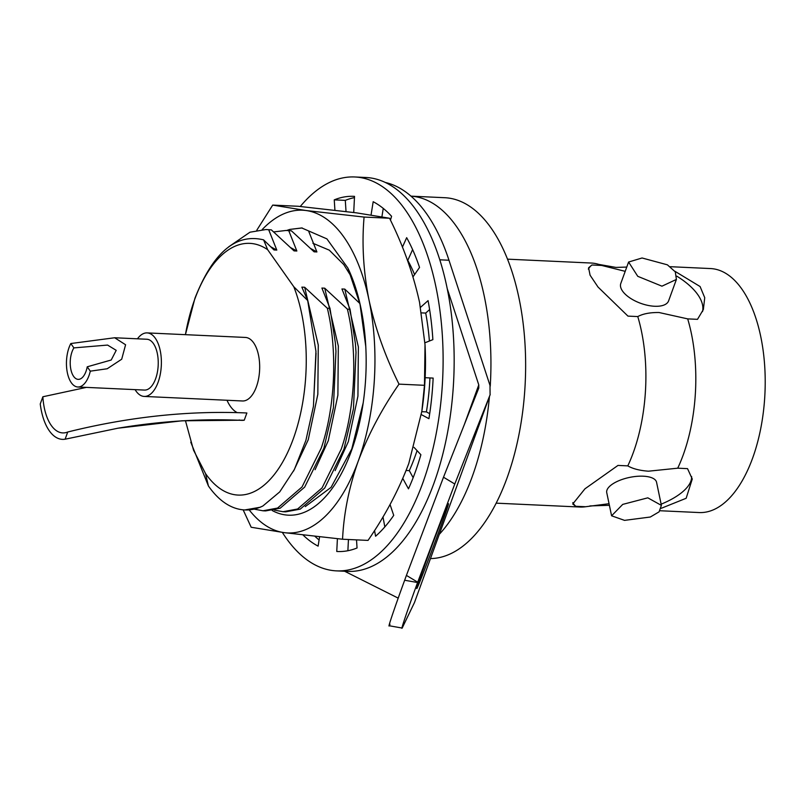 <?xml version="1.0" encoding="UTF-8"?>
<svg xmlns="http://www.w3.org/2000/svg" width="805" height="805" viewBox="0 0 805 805"><rect width="100%" height="100%" fill="white"/><g stroke="black" fill="none" stroke-linecap="round" stroke-linejoin="round"><path stroke-width="1.21" d="M625.203 271.345L601.707 265.449L591.896 264.996L588.606 267.773L590.075 275.189L598.014 287.033L627.96 316.113L637.771 316.566C643.024 313.749 650.118 312.4 659.054 312.521L687.691 318.881A122.129 60.174 92.7 0 1 683.183 455.016A122.129 60.174 92.7 0 1 677.719 468.188L648.458 471.197C639.673 470.553 632.78 468.782 627.799 465.874L617.988 465.421L584.953 488.816L572.737 504.021L575.776 506.285L585.587 506.737L609.053 503.709M77.844 386.994A25.438 12.538 -87.3 0 1 67.479 373.319A25.438 12.538 -87.3 0 1 69.079 347.478A25.438 12.538 -87.3 0 1 70.82 343.534L73.889 347.891A17.811 8.775 -87.3 0 0 72.058 351.715A17.811 8.775 -87.3 0 0 70.941 369.797A17.811 8.775 -87.3 0 0 78.196 379.366A17.811 8.775 -87.3 0 0 85.984 371.447A17.811 8.775 -87.3 0 0 87.232 366.808L90.301 371.165A25.438 12.538 -87.3 0 1 88.963 375.673A25.438 12.538 -87.3 0 1 77.844 386.994L144.487 390.073A25.438 12.538 -87.3 0 0 155.617 378.763A25.438 12.538 -87.3 0 0 157.206 352.922A25.438 12.538 -87.3 0 0 146.842 339.247L114.662 337.758L125.59 344.761L121.696 359.221L107.226 368.75L90.301 371.165M70.82 343.534L114.662 337.758M135.099 389.64A31.798 15.667 -87.3 0 0 144.196 396.432A31.798 15.667 -87.3 0 0 158.102 382.284A31.798 15.667 -87.3 0 0 160.094 349.994A31.798 15.667 -87.3 0 0 147.134 332.898A31.798 15.667 -87.3 0 0 137.454 338.814M144.196 396.432L242.496 400.981A31.798 15.667 -87.3 0 0 256.393 386.833A31.798 15.667 -87.3 0 0 258.385 354.542A31.798 15.667 -87.3 0 0 245.434 337.446L147.134 332.898M647.814 497.832L661.388 505.379L659.104 511.829L650.309 517.021L624.539 520.372L611.589 515.794L622.728 504.393L647.814 497.832M661.388 505.379L656.558 482.255A25.438 10.264 168.2 0 0 643.296 476.198A25.438 10.264 168.2 0 0 617.848 481.149A25.438 10.264 168.2 0 0 606.749 492.67L611.589 515.794M642.068 257.982L667.385 264.825L675.294 271.869L676.401 279.436L661.952 286.178L637.761 276.316L628.594 262.038L642.068 257.982M628.594 262.038L620.796 283.461A25.438 11.854 20 0 0 629.872 297.9A25.438 11.854 20 0 0 654.646 306.262A25.438 11.854 20 0 0 668.603 300.869L676.401 279.436M430.474 558.579A180.612 88.993 92.7 0 0 506.959 478.2A180.612 88.993 92.7 0 0 518.269 294.781A180.612 88.993 92.7 0 0 444.702 197.708L410.952 196.148A180.612 88.993 92.7 0 1 490.235 386.169M489.44 396.573A180.612 88.993 92.7 0 1 472.243 476.6A180.612 88.993 92.7 0 1 439.309 534.329M507.492 259.16L591.162 263.034A122.129 60.174 92.7 0 1 598.87 264.412A122.129 60.174 92.7 0 1 601.707 265.449M637.771 316.566A122.129 60.174 92.7 0 1 633.263 452.702A122.129 60.174 92.7 0 1 627.799 465.874M670.283 266.697L710.493 268.558A122.129 60.174 92.7 0 1 760.232 334.196A122.129 60.174 92.7 0 1 752.584 458.226A122.129 60.174 92.7 0 1 699.193 512.554L660.019 510.742M687.691 318.881L697.502 319.333L703.349 309.543L704.737 297.699L700.098 286.54L674.922 271.285M185.452 420.673L193.542 450.196L205.537 473.571A126.003 62.086 -87.3 0 0 287.536 452.722A126.003 62.086 -87.3 0 0 293.805 286.751L267.642 249.671A126.003 62.086 -87.3 0 0 194.699 299.39A126.003 62.086 -87.3 0 0 185.422 334.669L194.941 298.232C212.983 252.539 235.865 233.078 263.597 239.87L274.002 249.963L276.809 250.093L270.923 246.873M190.775 442.207L208.404 485.948A140.543 69.25 -87.3 0 0 244.76 509.947A140.543 69.25 -87.3 0 0 262.883 505.993L279.717 491.895L294.368 469.516L305.91 440.345L313.437 406.334L315.952 351.393L307.691 300.527L301.855 287.123L304.662 287.254L327.353 308.255L330 308.375L321.909 288.049L324.717 288.18L347.408 309.18L350.054 309.301L341.954 288.975L344.771 289.106L359.835 303.455M244.76 509.947L260.166 507.261L262.883 505.993M274.394 510.088L283.028 511.718L297.619 508.991L322.07 487.911L341.28 449.059C355.156 408.739 357.843 352.369 347.408 309.18M283.028 511.718L285.684 511.839L300.265 509.112L324.717 488.031L343.926 449.18L353.445 408.829L356.011 352.359L355.408 343.624L350.054 309.301M254.34 509.163L262.983 510.793L277.564 508.066L302.016 486.975L321.225 448.133C335.111 407.813 337.788 351.443 327.353 308.255M262.983 510.793L265.63 510.913L280.21 508.186L304.672 487.106L323.872 448.254L333.391 407.894L335.957 351.423L335.353 342.699L330 308.375M237.203 412.623A44.728 22.037 92.7 0 1 227.01 400.266M239.085 419.969A51.188 25.217 -87.3 0 0 241.591 420.351A51.188 25.217 -87.3 0 0 244.257 420.19L246.873 412.985C188.843 410.419 129.132 416.759 67.731 432.003A44.728 22.037 92.7 0 1 65.99 432.577A44.728 22.037 92.7 0 1 42.866 396.764L40.25 403.959A51.188 25.217 -87.3 0 0 65.114 439.208L67.731 432.003M308.818 231.629L316.908 251.945L314.101 251.824L291.41 230.824L286.006 230.472L273.71 231.91M291.41 230.824L286.006 230.472M288.764 230.693L296.854 251.019L294.046 250.888L271.366 229.888L265.952 229.536L249.983 232.202L228.66 246.853M271.366 229.888L265.952 229.536M335.132 470.633L348.344 441.593L357.933 396.13L358.376 346.945L344.771 289.106M316.908 251.945L311.022 248.725M315.077 469.707L328.299 440.667L337.889 395.195L338.321 346.019L324.717 288.18M296.854 251.019L290.977 247.799M293.563 471.076L308.245 439.731L317.834 394.269L318.277 345.083L304.662 287.254M205.537 473.571L208.404 485.948M268.709 229.767L276.809 250.093M353.445 408.829L356.011 352.359M333.391 407.894L335.957 351.423M313.427 406.334L316.053 353.284M307.691 300.527L293.805 286.751M267.642 249.671L263.597 239.87M661.257 508.297L686.162 498.275L692.27 479.025L687.53 468.641L677.719 468.188M572.828 502.592A61.059 24.633 168.2 0 0 575.776 506.285M661.136 504.182A61.059 24.633 168.2 0 0 691.616 476.57M585.587 506.737A122.129 60.174 92.7 0 1 579.872 507.029L496.192 503.155M591.896 264.996A61.059 28.447 20 0 0 588.344 269.112M702.513 311.595A61.059 28.447 20 0 0 676.814 276.165M73.889 347.891L107.578 345.073L116.212 350.346L111.221 360.006L87.232 366.808M244.257 420.19L182.011 420.804L117.963 428.2L65.114 439.208M86.356 387.386L42.866 396.764M272.201 510.521A143.773 70.84 -87.3 0 0 351.292 451.253A143.773 70.84 -87.3 0 0 363.196 402.832A143.773 70.84 -87.3 0 0 365.792 346.764A143.773 70.84 -87.3 0 0 347.841 267.985L326.9 238.874L301.744 227.956L289.971 229.395A143.773 70.84 -87.3 0 0 286.671 230.502M305.266 506.597L331.097 487.337L351.775 448.969L363.166 403.023M365.792 346.643L360.006 304.169L347.841 267.985M352.077 277.896L343.765 264.573L329.285 250.154L312.893 243.271M389.55 218.246C403.285 245.897 413.287 273.931 419.556 302.358L425.02 344.691L424.476 385.313L399.008 384.136C385.273 356.484 375.271 328.45 369.002 300.024C363.387 271.557 361.747 243.905 364.081 217.068L389.55 218.246L356.404 212.842L298.172 206.271L272.704 205.094L256.785 230.23M364.081 217.068L305.85 210.497L272.704 205.094M424.476 385.313L421.84 411.295L408.799 463.439C398.918 489.692 385.333 515.351 368.026 540.407L342.558 539.229C343.765 513.419 348.998 487.377 358.245 461.104C368.288 434.529 381.882 408.87 399.008 384.136M243.15 509.837L251.18 527.255L284.326 532.658L342.558 539.229M262.219 229.556A161.543 79.594 92.7 0 1 305.85 210.497A161.543 79.594 92.7 0 1 369.002 300.024A161.543 79.594 -87.3 0 1 358.245 461.104A161.543 79.594 92.7 0 1 284.326 532.658A161.543 79.594 92.7 0 1 249.208 509.937M421.84 411.295L422.172 409.031A161.543 79.594 -87.3 0 0 425.08 346.029L425.02 344.691M302.106 227.976L289.971 229.395M424.557 565.633A45.231 0.805 110.5 0 0 416.759 588.495A45.231 0.805 110.5 0 0 440.697 526.651A45.231 0.805 110.5 0 0 448.496 503.779A45.231 0.805 110.5 0 0 424.557 565.633M417.06 450.619A148.824 73.335 92.7 0 1 414.877 456.908A148.824 73.335 92.7 0 1 409.292 470.633L413.156 477.697M447.238 288.663L478.774 384.901L478.794 388.03L443.505 477.224L454.785 484.006L490.084 394.812L490.004 385.424L448.979 260.236L439.792 259.814M385.193 182.433A193.854 95.523 92.7 0 1 448.979 260.236M412.613 249.6L407.783 260.377A148.824 73.335 92.7 0 1 414.585 274.575M429.608 309.593L425.704 313.075A148.824 73.335 92.7 0 1 429.387 341.028M429.951 377.937A148.824 73.335 92.7 0 1 426.409 411.898L429.699 413.669M398.213 598.135L344.651 571.248M389.972 624.318C386.299 632.338 393.293 611.347 404.653 580.244L417.574 582.528C406.213 613.631 399.22 634.622 402.882 626.602L414.464 602.563L490.185 394.541L414.464 602.563M454.785 484.006L417.704 582.186L406.414 575.404L404.653 580.244M406.414 575.404L443.505 477.224M389.117 625.737L402.037 628.031L402.882 626.602M300.275 206.493A197.165 97.143 92.7 0 1 354.764 176.969L365.822 177.482A197.165 97.143 92.7 0 1 446.121 283.451A197.165 97.143 92.7 0 1 433.774 483.694A197.165 97.143 92.7 0 1 347.579 571.389L336.52 570.876A197.165 97.143 92.7 0 1 282.334 532.397M354.764 176.969A197.165 97.143 92.7 0 1 435.072 282.937A197.165 97.143 92.7 0 1 422.716 483.181A197.165 97.143 92.7 0 1 336.52 570.876M414.042 447.379L420.884 454.724A177.774 87.594 92.7 0 1 415.139 472.434A177.774 87.594 92.7 0 1 408.467 488.836L402.802 478.472M420.542 307.309L428.069 300.627A177.774 87.594 92.7 0 1 432.869 339.66L424.909 342.789M425.151 377.706L433.14 378.088A177.774 87.594 92.7 0 1 428.914 418.68L421.337 414.605M390.043 504.524L393.726 515.361A177.774 87.594 92.7 0 1 375.583 536.231L374.536 530.545M356.514 539.873L357.048 547.984A177.774 87.594 92.7 0 1 337.416 551.506A177.774 87.594 92.7 0 1 336.762 551.475L338.08 551.536M319.595 536.814L318.106 546.132A177.774 87.594 92.7 0 1 302.992 534.953M319.092 539.964A177.774 87.594 92.7 0 1 314.926 536.301M334.92 210.226L334.246 199.861A177.774 87.594 92.7 0 1 353.868 196.34A177.774 87.594 92.7 0 1 354.522 196.37L353.717 212.49M334.246 199.861L345.295 200.375A177.774 87.594 92.7 0 1 354.462 197.628M371.075 214.905L373.178 201.723A177.774 87.594 92.7 0 1 391.582 216.293L390.455 220.137M383.25 208.394L381.922 216.716M345.295 200.375L346.029 211.534M348.444 539.501L347.881 550.731M382.979 516.901L384.83 526.913M402.42 247.155L406.666 237.676A177.774 87.594 92.7 0 1 419.536 267.431L412.995 276.87M336.762 551.475L337.406 538.696M406.112 470.482L409.292 470.633M421.78 411.687L426.409 411.898M421.538 312.883L425.704 313.075M464.284 424.708L478.774 384.901M609.395 505.299L589.884 505.932M626.763 267.069L615.976 267.411L598.87 264.412M241.591 420.351C201.632 418.53 160.426 421.156 117.963 428.2M301.744 227.956L302.247 227.986"/></g></svg>
